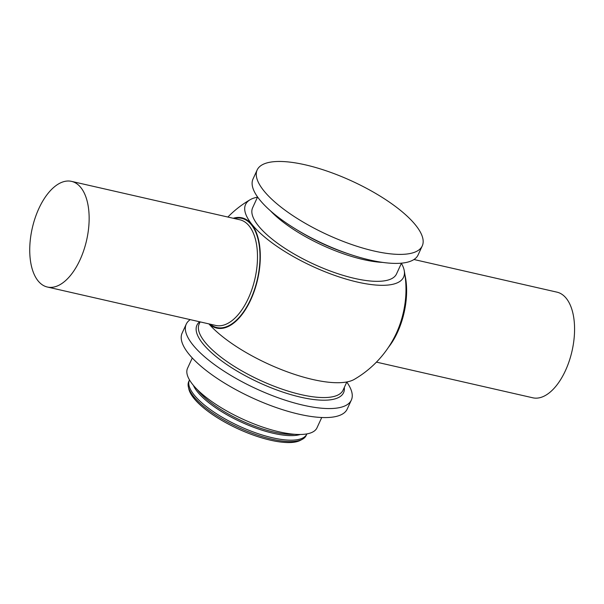 <?xml version="1.0" encoding="UTF-8"?>
<svg xmlns="http://www.w3.org/2000/svg" width="604" height="604" viewBox="0 0 604 604"><rect width="100%" height="100%" fill="white"/><g stroke="black" fill="none" stroke-linecap="round" stroke-linejoin="round"><path stroke-width="0.91" d="M79.992 259.909A54.194 27.822 -77.1 0 0 71.499 181.366A54.194 27.822 -77.1 0 0 38.89 208.486A54.194 27.822 -77.1 0 0 47.384 287.028A54.194 27.822 -77.1 0 0 79.992 259.909M376.443 362.121L532.819 397.802A54.194 27.822 -77.1 0 0 567.851 364.892A54.194 27.822 -77.1 0 0 556.926 292.14L413.959 259.509M257.161 169.966L253.023 178.973A90.864 29.49 24.7 0 0 259.546 199.592A90.864 29.49 24.7 0 0 296.421 229.528A90.864 29.49 24.7 0 0 351.483 254.858A90.864 29.49 24.7 0 0 418.119 254.903L422.256 245.903A90.864 29.49 24.7 0 0 352.034 181.14A90.864 29.49 24.7 0 0 257.161 169.966A90.864 29.49 24.7 0 0 263.691 190.585A90.864 29.49 24.7 0 0 351.249 244.371A90.864 29.49 24.7 0 0 422.256 245.903M189.505 379.931A64.598 20.966 24.7 0 0 189.399 380.15L188.75 381.554A64.598 20.966 24.7 0 0 188.365 386.922A64.598 20.966 24.7 0 0 193.393 396.216A64.598 20.966 24.7 0 0 248.471 431.784A64.598 20.966 24.7 0 0 302.302 439.327A64.598 20.966 24.7 0 0 306.122 435.544L306.772 434.14A64.598 20.966 24.7 0 0 306.87 433.914M188.365 386.922L188.841 389.059A63.231 20.521 24.7 0 0 193.763 398.157A63.231 20.521 24.7 0 0 247.678 432.97A63.231 20.521 24.7 0 0 300.369 440.354L302.302 439.327M189.399 380.15A64.598 20.966 24.7 0 0 194.035 394.812A64.598 20.966 24.7 0 0 256.285 433.053A64.598 20.966 24.7 0 0 306.772 434.14M192.283 357.968L187.534 368.289A71.242 23.126 24.7 0 0 192.653 384.454A71.242 23.126 24.7 0 0 261.313 426.628A71.242 23.126 24.7 0 0 316.987 427.828L321.736 417.507M346.787 382.06A90.864 29.49 -155.3 0 1 351.347 400.075A90.864 29.49 -155.3 0 1 280.339 398.542A90.864 29.49 -155.3 0 1 192.782 344.756A90.864 29.49 -155.3 0 1 186.251 324.137A90.864 29.49 -155.3 0 1 190.252 319.637M351.347 400.075L347.209 409.074A90.864 29.49 -155.3 0 1 276.194 407.549A90.864 29.49 -155.3 0 1 188.637 353.763A90.864 29.49 -155.3 0 1 182.106 333.144L186.251 324.137M209.127 323.94A56.572 29.045 -77.1 0 0 250.758 299.803A56.572 29.045 -77.1 0 0 251.672 224.348A56.572 29.045 -77.1 0 0 233.242 218.271M208.886 323.887A87.067 28.26 24.7 0 0 284.099 370.652A87.067 28.26 24.7 0 0 354.269 379.387A103.828 103.828 0 0 0 396.164 333.657A56.572 29.045 102.9 0 0 405.979 290.645A103.828 103.828 0 0 0 404.227 270.539M257.5 197.153A86.968 28.229 24.7 0 0 250.207 199.682A86.968 28.229 24.7 0 0 312.774 266.485A86.968 28.229 24.7 0 0 404.219 270.524A86.968 28.229 24.7 0 0 401.396 263.336M257.583 196.979L252.631 207.753A79.192 25.7 24.7 0 0 258.316 225.722A79.192 25.7 24.7 0 0 334.631 272.6A79.192 25.7 24.7 0 0 396.518 273.937L401.471 263.163M47.384 287.028L215.741 325.45A54.194 27.822 -77.1 0 0 252.094 288.871A54.194 27.822 -77.1 0 0 249.218 226.047A54.194 27.822 -77.1 0 0 239.856 219.781L71.499 181.366M404.952 274.941A54.194 27.822 102.9 0 1 388.417 347.368M234.307 218.52A55.998 28.75 102.9 0 1 251.445 224.839A55.998 28.75 102.9 0 1 251.974 296.27A55.998 28.75 102.9 0 1 210.192 324.182M296.421 229.528L299.327 231.294A80.717 26.199 24.7 0 0 348.251 253.793L351.483 254.858M193.378 385.337A62.537 20.294 24.7 0 0 197.372 391.709A62.537 20.294 24.7 0 0 247.7 424.929A62.537 20.294 24.7 0 0 300.241 434.487M197.168 389.467A62.537 20.294 24.7 0 0 197.946 390.463A62.537 20.294 24.7 0 0 294.646 434.299M199.682 321.789A80.717 26.199 24.7 0 0 202.733 343.525A80.717 26.199 24.7 0 0 287.587 393.634A80.717 26.199 24.7 0 0 344.318 387.428M200.128 321.887L199.169 323.971A79.192 25.7 24.7 0 0 204.862 341.947A79.192 25.7 24.7 0 0 281.17 388.825A79.192 25.7 24.7 0 0 343.064 390.154L346.832 381.962M270.373 210.736A79.192 25.7 24.7 0 0 382.709 262.408M250.207 199.682A103.828 103.828 0 0 0 227.867 217.047"/></g></svg>
